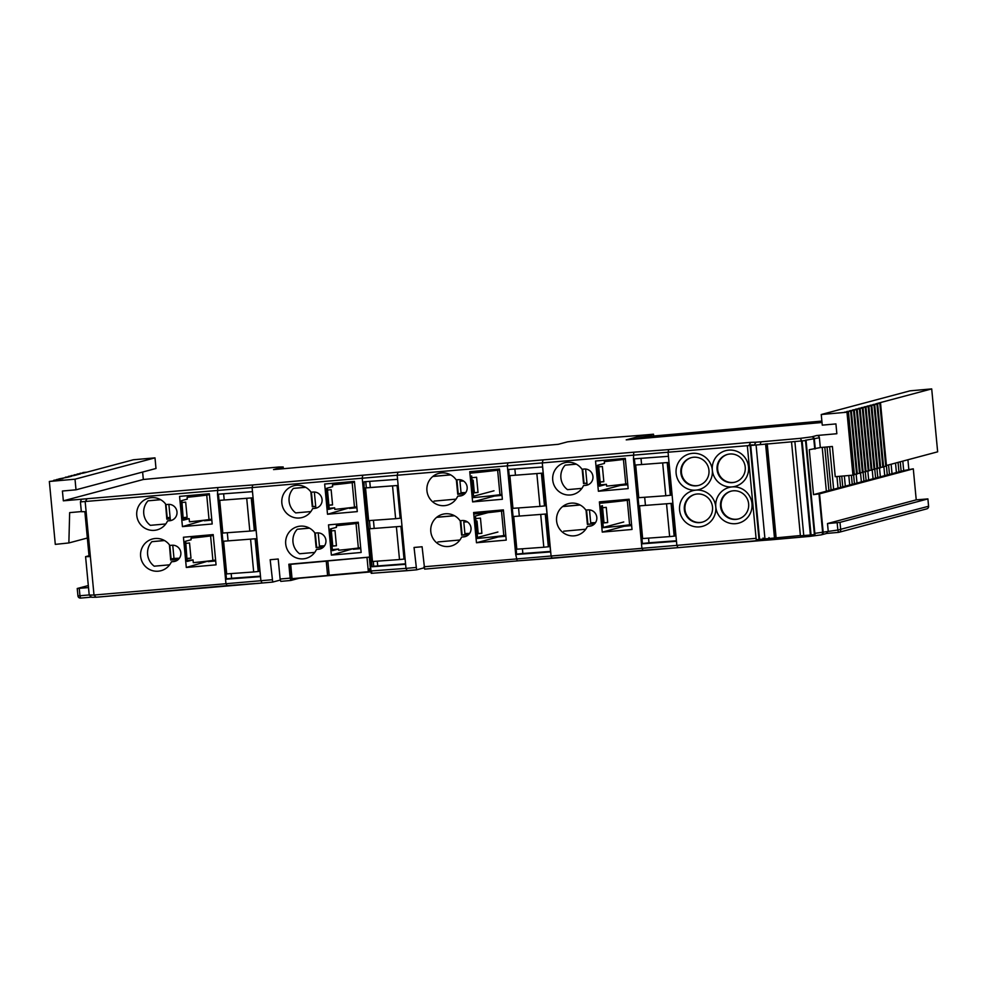 <?xml version="1.0" encoding="UTF-8"?>
<svg xmlns="http://www.w3.org/2000/svg" width="987" height="987" viewBox="0 0 987 987"><rect width="100%" height="100%" fill="white"/><g stroke="black" fill="none" stroke-linecap="round" stroke-linejoin="round"><path stroke-width="1.48" d="M727.727 454.365A14.373 14.126 -104.9 0 0 733.082 482.47A14.373 14.126 -104.9 0 0 735.142 482.125M731.207 491.131A14.373 14.126 -104.9 0 0 736.549 519.236A14.373 14.126 -104.9 0 0 738.609 518.903M695.008 494.351A14.373 14.126 -104.9 0 0 700.351 522.456A14.373 14.126 -104.9 0 0 702.411 522.111M691.529 457.573A14.373 14.126 -104.9 0 0 696.884 485.678A14.373 14.126 -104.9 0 0 698.944 485.345M599.528 503.197A27.303 0.851 -5.4 0 0 624.228 500.569L599.417 502.062M607.684 522.468A27.303 0.851 174.6 0 1 602.884 522.925M592.348 523.863L594.828 523.542M592.619 522.814L592.336 523.764M631.544 524.492A22.232 0.691 174.6 0 1 629.607 524.8A30.178 0.938 174.6 0 1 601.848 527.811M629.607 524.8L627.288 500.286A30.178 0.938 174.6 0 1 599.528 503.296M602.897 523.011A30.178 0.938 -5.4 0 0 607.696 522.555L606.252 507.355A30.178 0.938 174.6 0 1 602.588 507.713M580.146 505.011L562.602 506.565M585.76 529.229L563.7 531.191M586.031 510.069L587.388 524.393L594.63 523.752M594.729 523.653L587.907 524.257L586.549 510.02M562.738 506.467L580.011 504.937M599.405 501.939A22.232 0.691 174.6 0 1 603.131 501.544M620.749 499.977A22.232 0.691 174.6 0 1 629.188 499.521M629.237 499.977A22.232 0.691 174.6 0 1 627.288 500.286M592.706 523.665L594.89 523.468M473.748 513.956A27.303 0.851 -5.4 0 0 498.435 511.328L473.649 512.821M481.878 533.227A27.303 0.851 174.6 0 1 477.116 533.683M469.639 533.399L464.902 533.56L463.804 521.963L467.406 521.889M466.555 534.621L468.936 534.3M466.826 533.572L466.543 534.522M465.63 520.988L465.704 521.765M505.776 535.25A22.232 0.691 174.6 0 1 503.814 535.559A30.178 0.938 174.6 0 1 476.079 538.557M503.814 535.559L501.495 511.056A30.178 0.938 174.6 0 1 473.76 514.054M477.116 533.77A30.178 0.938 -5.4 0 0 481.89 533.313L480.459 518.113A30.178 0.938 174.6 0 1 475.685 518.57M454.551 515.757L436.661 517.336M459.88 540L437.895 541.949M460.226 520.717L461.595 535.151L468.726 534.522M461.595 535.151L460.744 520.667L462.126 535.016L468.825 534.423M436.797 517.237L454.402 515.683M473.637 512.697A22.232 0.691 174.6 0 1 503.419 510.279M503.456 510.735A22.232 0.691 174.6 0 1 501.495 511.056M466.9 534.423L468.998 534.238M469.886 473.106A27.303 0.851 -5.4 0 0 494.573 470.466L469.775 471.971M478.016 492.377A27.303 0.851 174.6 0 1 473.254 492.821M465.778 492.55L461.04 492.698L459.942 481.113L463.545 481.027M462.693 493.771L465.074 493.451M462.965 492.71L462.681 493.66M461.768 480.126L461.842 480.903M501.914 494.388A22.232 0.691 174.6 0 1 499.953 494.709A30.178 0.938 174.6 0 1 472.218 497.707M499.953 494.709L497.633 470.194A30.178 0.938 174.6 0 1 469.898 473.192M473.254 492.908A30.178 0.938 -5.4 0 0 478.029 492.464L476.598 477.264A30.178 0.938 174.6 0 1 471.823 477.708M450.677 474.895L432.799 476.487M456.019 499.138L434.033 501.1M456.364 479.855L457.734 494.302L464.865 493.66M464.963 493.562L458.239 494.166L456.882 479.805M432.935 476.388L450.541 474.821M469.763 471.835A22.232 0.691 174.6 0 1 499.558 469.43M499.595 469.874A22.232 0.691 174.6 0 1 497.633 470.194M463.039 493.562L465.136 493.377M475.931 521.173L477.029 521.062L478.127 532.659L477.029 532.758M477.029 521.062L475.919 521.087M467.184 521.741L463.853 521.926M463.322 480.879L459.942 481.113M472.07 480.324L473.168 480.213L474.266 491.797L473.168 491.908M473.168 480.213L472.057 480.225M811.351 423.435L816.089 422.177A3.121 3.072 75.1 0 1 818.729 422.781M816.557 422.091L811.573 423.423M650.482 437.722L655.208 436.451A3.121 3.072 75.1 0 1 657.86 437.068M682.659 434.86L687.384 433.601A3.121 3.072 75.1 0 1 690.036 434.206M714.835 432.01L719.56 430.739A3.121 3.072 75.1 0 1 722.213 431.356M747.011 429.148L751.736 427.889A3.121 3.072 75.1 0 1 754.389 428.494M779.187 426.298L783.912 425.027A3.121 3.072 75.1 0 1 786.553 425.644M821.875 421.202L642.562 437.118L635.258 439.067L626.214 439.869L821.998 422.498M642.685 438.413L642.562 437.118M653.678 436.007L653.505 434.206L643.29 436.933L821.863 421.079M653.505 434.206L644.462 435.008L626.214 439.869L644.462 435.008L589.017 439.338L567.636 441.818L558.297 444.31L273.547 469.59L283.183 466.962L278.889 466.999L143.325 479.485L63.341 500.828L62.415 491.02L76.011 489.811L75.012 479.188L49.35 481.471L55.297 544.38L68.868 542.949L69.658 512.623L81.329 511.587M784.381 424.941L779.397 426.273M752.205 427.803L747.221 429.135M720.029 430.653L715.057 431.985M687.853 433.515L682.881 434.848M655.676 436.365L650.704 437.697M329.189 575.187L368.348 571.707L366.991 557.371L318.752 561.751M369.15 570.893L370.581 570.77M368.348 571.707L369.2 571.473L368.965 569.03L370.372 568.648M289.61 564.416L327.82 561.023L329.177 575.359L290.943 578.764L289.61 564.428L290.955 564.058M329.177 575.359L327.844 561.011L318.739 561.652M514.869 468.998L515.448 475.129M518.557 507.972L519.31 515.991M522.419 548.834L522.851 553.485L550.561 551.412M516.62 554.139L522.851 553.485M640.995 458.326L641.575 464.458M644.684 497.3L645.436 505.319M648.545 538.162L648.977 542.801L676.428 540.765M642.401 543.479L648.977 542.801M179.387 558.223L173.996 558.432L172.75 545.219M699.425 526.885A18.482 18.161 75.1 0 1 679.599 510.106A18.482 18.161 75.1 0 1 695.958 490.12A18.482 18.161 75.1 0 1 676.12 473.341A18.482 18.161 75.1 0 1 692.479 453.341A18.482 18.161 75.1 0 1 712.318 470.12A18.482 18.161 75.1 0 1 728.677 450.134A18.482 18.161 75.1 0 1 748.516 466.913A18.482 18.161 75.1 0 1 732.157 486.899A18.482 18.161 75.1 0 1 712.318 470.12A18.482 18.161 75.1 0 1 695.958 490.12A18.482 18.161 75.1 0 1 715.785 506.899A18.482 18.161 75.1 0 1 732.157 486.899A18.482 18.161 75.1 0 1 751.983 503.678A18.482 18.161 75.1 0 1 735.623 523.678A18.482 18.161 75.1 0 1 715.785 506.899A18.482 18.161 75.1 0 1 699.425 526.885M697.069 494.006A14.373 14.126 -104.9 0 0 684.509 510.76A14.373 14.126 -104.9 0 0 702.127 522.197A14.373 14.126 -104.9 0 0 697.069 494.006M733.267 490.798A14.373 14.126 -104.9 0 0 720.707 507.552A14.373 14.126 -104.9 0 0 738.325 518.977A14.373 14.126 -104.9 0 0 733.267 490.798M729.788 454.02A14.373 14.126 -104.9 0 0 717.228 470.774A14.373 14.126 -104.9 0 0 734.846 482.211A14.373 14.126 -104.9 0 0 729.788 454.02M693.59 457.24A14.373 14.126 -104.9 0 0 681.03 473.994A14.373 14.126 -104.9 0 0 698.648 485.419A14.373 14.126 -104.9 0 0 693.59 457.24M441.485 472.933A16.421 16.137 -104.9 0 0 427.124 492.081A16.421 16.137 -104.9 0 0 457.734 496.214L459.893 496.029A8.217 8.069 -104.9 0 0 467.061 486.455A8.217 8.069 -104.9 0 0 458.338 479.682L456.191 479.867A16.421 16.137 -104.9 0 0 441.485 472.933M461.953 495.56A8.217 8.069 -104.9 0 1 461.348 495.634L457.734 496.214M445.347 513.795A16.421 16.137 -104.9 0 0 430.986 532.943A16.421 16.137 -104.9 0 0 461.595 537.076L463.754 536.879A8.217 8.069 -104.9 0 0 470.922 527.305A8.217 8.069 -104.9 0 0 462.2 520.531L460.053 520.729A16.421 16.137 -104.9 0 0 445.347 513.795M465.815 536.41A8.217 8.069 -104.9 0 1 465.21 536.484L461.595 537.076M309.387 528.082L297.26 529.242A16.421 16.137 -104.9 0 0 299.579 553.756L314.754 552.412M300.245 526.157A16.421 16.137 -104.9 0 0 285.897 545.305A16.421 16.137 -104.9 0 0 316.494 549.426L318.653 549.241A8.217 8.069 -104.9 0 0 325.833 539.667A8.217 8.069 -104.9 0 0 317.111 532.894L314.952 533.091A16.421 16.137 -104.9 0 0 300.245 526.157M320.726 548.772A8.217 8.069 -104.9 0 1 320.109 548.846L316.494 549.426M305.526 487.22L293.398 488.392A16.421 16.137 -104.9 0 0 295.705 512.907L310.893 511.562M296.384 485.296A16.421 16.137 -104.9 0 0 282.035 504.443A16.421 16.137 -104.9 0 0 312.632 508.576L314.791 508.379A8.217 8.069 -104.9 0 0 321.972 498.805A8.217 8.069 -104.9 0 0 313.249 492.044L311.09 492.229A16.421 16.137 -104.9 0 0 296.384 485.296M316.864 507.91A8.217 8.069 -104.9 0 1 316.247 507.997L312.632 508.576M360.687 547.612A22.232 0.691 174.6 0 1 358.355 548.007L356.036 523.492A30.178 0.938 174.6 0 1 336.333 525.726L336.875 525.577A27.303 0.851 -5.4 0 0 352.976 523.764L343.649 523.776L343.747 524.862M336.431 545.675A27.303 0.851 174.6 0 1 332.027 546.082M356.825 506.763A22.232 0.691 174.6 0 1 354.493 507.145L352.174 482.631A30.178 0.938 174.6 0 1 332.471 484.876L333.014 484.728A27.303 0.851 -5.4 0 0 349.114 482.902L339.775 482.927L339.886 484.012M332.57 504.813A27.303 0.851 174.6 0 1 328.905 505.159M215.598 559.974A22.232 0.691 174.6 0 1 212.908 560.443L210.589 535.929A30.178 0.938 174.6 0 1 190.984 538.162L191.515 538.014A27.303 0.851 -5.4 0 0 207.517 536.2L198.276 536.212L198.387 537.298M190.972 558.111A27.303 0.851 174.6 0 1 186.95 558.494M627.683 483.642A22.232 0.691 174.6 0 1 625.746 483.951L623.426 459.436A30.178 0.938 174.6 0 1 604.303 461.608L604.834 461.472A27.303 0.851 -5.4 0 0 620.367 459.708L611.545 459.683L611.656 460.756M603.822 481.619A27.303 0.851 174.6 0 1 600.158 481.964M211.736 519.125A22.232 0.691 174.6 0 1 209.034 519.594L206.727 495.079A30.178 0.938 174.6 0 1 187.123 497.3L187.653 497.152A27.303 0.851 -5.4 0 0 203.655 495.351L194.414 495.351L194.525 496.436M187.111 517.25A27.303 0.851 174.6 0 1 183.446 517.607M571.128 503.148A16.421 16.137 -104.9 0 0 556.779 522.296A16.421 16.137 -104.9 0 0 587.376 526.429L589.535 526.231A8.217 8.069 -104.9 0 0 596.716 516.657A8.217 8.069 -104.9 0 0 587.993 509.897L585.834 510.082A16.421 16.137 -104.9 0 0 571.128 503.148M591.595 525.763A8.217 8.069 -104.9 0 1 590.991 525.849L587.376 526.429M576.137 464.075L565.181 465.148A16.421 16.137 -104.9 0 0 567.5 489.651L581.898 488.38M567.266 462.286A16.421 16.137 -104.9 0 0 552.917 481.434A16.421 16.137 -104.9 0 0 583.514 485.567L585.673 485.382A8.217 8.069 -104.9 0 0 592.854 475.808A8.217 8.069 -104.9 0 0 584.131 469.035L581.972 469.232A16.421 16.137 -104.9 0 0 567.266 462.286M587.734 484.913A8.217 8.069 -104.9 0 1 587.129 484.987L583.514 485.567M595.506 522.629L590.707 522.802L589.486 509.897M164.385 540.481L151.899 541.678A16.421 16.137 -104.9 0 0 154.219 566.193L169.628 564.823M155.169 538.507A16.421 16.137 -104.9 0 0 140.82 557.655A16.421 16.137 -104.9 0 0 171.417 561.788L173.576 561.591A8.217 8.069 -104.9 0 0 180.757 552.029A8.217 8.069 -104.9 0 0 172.034 545.256L169.875 545.441A16.421 16.137 -104.9 0 0 155.169 538.507M175.637 561.134A8.217 8.069 -104.9 0 1 175.032 561.208L171.417 561.788M160.523 499.619L148.038 500.816A16.421 16.137 -104.9 0 0 150.357 525.331L165.767 523.961M151.307 497.658A16.421 16.137 -104.9 0 0 136.959 516.806A16.421 16.137 -104.9 0 0 167.556 520.926L169.715 520.741A8.217 8.069 -104.9 0 0 176.895 511.167A8.217 8.069 -104.9 0 0 168.172 504.394L166.013 504.591A16.421 16.137 -104.9 0 0 151.307 497.658M171.775 520.272A8.217 8.069 -104.9 0 1 171.17 520.346L167.556 520.926M280.246 580.072L272.733 582.071L262.036 583.021L272.72 582.083L270.167 559.728L278.211 559.012L280.111 579.024L290.166 578.135L290.82 580.467L299.147 578.246L370.717 571.892M89.015 555.743L85.585 556.656L89.101 556.631L84.857 511.685L81.341 511.71L80.416 501.902L81.452 499.212L63.341 500.828M827.032 446.951L831.091 489.947L828.907 490.539L824.799 447.148M822.208 447.382L826.353 491.218L813.522 494.635L809.278 449.702L820.32 447.555L819.383 437.747L805.343 440.288M826.353 491.218L828.907 490.539M927.866 498.916L839.999 522.357L840.702 529.711A2.467 2.418 75.1 0 1 838.925 532.301L926.781 508.86A2.467 2.418 -104.9 0 0 928.557 506.269L927.903 498.904L916.232 499.866L913.296 468.825L819.543 493.833L813.522 494.635M913.296 468.825L903.697 470.577L902.809 461.126M900.255 461.805L901.143 471.268L903.697 470.577M901.143 471.268L898.96 471.848L898.059 462.385M895.505 463.063L896.406 472.526L898.96 471.848M896.406 472.526L892.026 473.698L891.125 464.235M888.571 464.914L889.472 474.377L892.026 473.698M889.472 474.377L887.276 474.957L886.449 466.197M883.871 466.555L884.722 475.648L887.276 474.957M884.722 475.648L880.355 476.807L879.516 467.974M876.962 468.726L877.788 477.498L880.355 476.807M877.788 477.498L875.605 478.078L874.778 469.318M872.187 469.664L873.051 478.757L875.605 478.078M873.051 478.757L868.671 479.929L867.832 471.095M865.291 471.835L866.117 480.607L868.671 479.929M866.117 480.607L863.933 481.187L863.107 472.428L860.195 472.81M860.516 472.785L861.38 481.878L863.933 481.187M861.38 481.878L857 483.038L856.161 474.204M853.619 474.957L854.446 483.716L857 483.038M854.446 483.716L852.25 484.309L851.399 475.278M848.808 475.512L849.696 484.987L852.25 484.309M849.696 484.987L845.316 486.159L844.354 475.907M841.751 476.141L842.762 486.838L845.316 486.159M842.762 486.838L840.579 487.418L839.53 476.339M836.939 476.561L838.025 488.096L840.579 487.418M838.025 488.096L833.645 489.268L829.623 446.729M831.091 489.947L833.645 489.268M908.805 469.22L907.917 459.757M875.839 404.201L873.618 404.411L877.64 404.053L883.587 466.962L880.626 467.357M872.927 404.991L870.694 405.188L874.716 404.83L880.663 467.739L877.714 468.134M870.003 405.768L867.783 405.965L871.805 405.608L877.751 468.529L874.79 468.911M867.079 406.545L864.859 406.743L868.881 406.385L874.827 469.306L871.866 469.689M864.168 407.323L861.935 407.52L865.957 407.162L871.903 470.083L868.955 470.478M861.244 408.1L859.023 408.297L863.045 407.939L868.992 470.861L866.031 471.255M858.332 408.877L856.099 409.074L860.121 408.717L866.068 471.638L863.119 472.033M855.408 409.654L853.187 409.852L857.209 409.494L863.156 472.415M852.484 410.432L850.263 410.629L854.286 410.284L860.232 473.192L857.271 473.587M849.573 411.221L847.339 411.419L851.362 411.061L857.308 473.97L854.36 474.365M846.649 411.998L844.428 412.196L848.45 411.838L854.397 474.759L852.941 475.142L846.982 412.221L821.246 414.515L822.257 425.138L835.927 423.916L836.853 433.725L816.742 435.514A2.467 2.418 75.1 0 1 819.383 437.747M76.011 489.811L155.995 468.48L154.996 457.857L133.356 459.769L86.942 472.156L82.92 472.514L86.214 472.354L84.018 472.933L79.996 473.291L83.29 473.131L77.085 474.068L80.366 473.908L78.183 474.488L74.161 474.846L77.455 474.685L75.259 475.265L71.237 475.623L74.531 475.463L68.325 476.4L71.619 476.24L69.423 476.832L65.401 477.177L68.695 477.017L58.838 478.929L62.86 478.584L56.641 479.522L59.936 479.361L53.73 480.299L57.024 480.138L54.828 480.718L49.35 481.471M81.452 499.212L217.806 487.553L217.498 494.253L252.487 491.662L252.092 487.578L80.416 501.902M362.895 475.191L633.765 452.194L633.457 458.893L668.433 456.302L668.051 452.219L252.092 487.578L252.795 484.962L362.895 475.191L362.192 477.807L371.001 570.955L372.161 573.25L371.26 573.336L370.594 570.992L405.99 568.376L407.113 570.671L416.6 569.832L424.126 567.821M280.764 581.368L290.82 580.467L280.764 581.368L280.111 579.024M517.2 560.9L424.644 569.117L422.091 546.761L414.046 547.464L416.6 569.832L371.26 573.336M821.246 414.515L909.989 390.84L931.703 388.903L876.53 403.621L880.552 403.264L886.499 466.185L883.55 466.58M886.437 465.494L937.65 451.824L931.703 388.903M181.83 500.569L183.261 519.581M187.123 497.3L187.296 499.114L181.472 500.668L183.323 520.186L189.146 518.631A30.178 0.938 174.6 0 1 183.594 519.174M190.984 538.162L191.133 539.766L185.322 541.32L187.222 561.418L193.033 559.876A30.178 0.938 174.6 0 1 187.123 560.443M602.391 505.665L603.933 521.889L602.798 522M604.303 461.608L604.476 463.421L597.443 465.296L599.417 486.196L606.45 484.321A30.178 0.938 174.6 0 1 600.429 484.901M599.331 485.382L600.466 485.271L598.554 465M621.711 500.508L619.133 501.199M189.146 518.631L189.442 521.815A30.178 0.938 174.6 0 0 209.034 519.594M183.459 517.694A30.178 0.938 -5.4 0 0 187.123 517.336L185.679 502.136A30.178 0.938 174.6 0 1 182.015 502.494M165.557 503.962L166.815 519.174L170.257 518.878M160.659 499.706L148.038 500.816M170.245 518.78L167.334 519.039L165.952 504.505M606.45 484.321L606.623 486.122A30.178 0.938 174.6 0 0 625.746 483.951M600.158 482.051A30.178 0.938 -5.4 0 0 603.834 481.705L602.391 466.506A30.178 0.938 174.6 0 1 598.727 466.851M576.285 464.161L565.181 465.148M582.17 469.207L583.527 483.544L586.957 483.235M583.527 483.544L582.688 469.158L584.045 483.396L586.957 483.137M178.795 558.975L178.733 558.272M178.45 559.148L175.637 559.395L178.462 559.259M193.033 559.876L193.304 562.664A30.178 0.938 174.6 0 0 212.908 560.443M186.95 558.58A30.178 0.938 -5.4 0 0 190.984 558.198L189.541 542.998A30.178 0.938 174.6 0 1 185.877 543.343M169.419 544.824L170.677 560.036L178.45 559.345M164.521 540.555L151.899 541.678M178.548 559.247L171.195 559.9L169.813 545.367M175.908 558.457L175.994 559.308M209.392 494.327A22.232 0.691 174.6 0 0 195.142 495.166L194.414 495.351M179.572 496.387L182.435 526.614L212.193 523.974L209.343 493.734L179.572 496.387M204.272 520.198L182.435 526.614M167.222 517.953L170.097 517.188M167.235 517.978L170.146 517.719M213.254 535.176A22.232 0.691 174.6 0 0 199.004 536.015L198.276 536.212M183.434 537.236L186.296 567.476L216.054 564.835L213.204 534.596L183.434 537.236M208.134 561.06L186.296 567.476M171.109 559.074L173.983 558.309M171.133 559.21L175.945 558.79M332.471 484.876L332.644 486.677L326.561 488.306L328.56 509.415L334.642 507.799A30.178 0.938 174.6 0 1 329.202 508.317M334.642 507.799L334.79 509.378A30.178 0.938 174.6 0 0 354.493 507.145M328.905 505.245A30.178 0.938 -5.4 0 0 332.57 504.9L331.138 489.7A30.178 0.938 174.6 0 1 327.474 490.045M305.662 487.307L293.398 488.392M310.868 491.921L312.274 506.738L315.704 506.43M315.593 506.356L312.78 506.602L311.423 492.205M320.972 547.069L323.785 546.724M336.333 525.726L336.493 527.342L330.398 528.958L332.446 550.647L338.541 549.031A30.178 0.938 174.6 0 1 332.36 549.623M338.541 549.031L338.652 550.24A30.178 0.938 174.6 0 0 358.355 548.007M332.027 546.181A30.178 0.938 -5.4 0 0 336.431 545.762L335 530.562A30.178 0.938 174.6 0 1 331.336 530.907M309.523 528.156L297.26 529.242M314.742 532.783L316.136 547.588L323.576 546.934M323.674 546.835L316.642 547.452L315.285 533.054M321.367 546.008L321.083 546.958M354.469 481.866A22.232 0.691 174.6 0 0 340.503 482.729L339.775 482.927M324.661 484.025L327.511 514.252L357.282 511.611L354.419 481.385L324.661 484.025M349.349 507.799L327.511 514.252M328.498 508.761L329.239 508.7L327.289 488.109M595.531 461.015L598.393 491.255L628.151 488.614L625.302 458.375L595.531 461.015M620.218 484.654L620.292 485.407L598.393 491.255M358.33 522.728A22.232 0.691 174.6 0 0 344.364 523.579L343.649 523.776M328.523 524.874L331.373 555.113L361.143 552.473L358.281 522.234L328.523 524.874M353.21 548.661L331.373 555.113M208.195 561.628L215.697 560.961M204.321 520.778L211.835 520.112M353.272 549.278L360.773 548.612M349.41 508.416L356.912 507.75M487.997 512.648L475.438 516.004L477.474 537.459L497.904 532.018M503.382 509.884L473.612 512.524L476.474 542.751L506.232 540.111L503.382 509.884L495.227 510.723M494.438 510.933L488.59 512.487M498.299 536.262L498.361 536.916L476.474 542.751M498.361 536.916L505.875 536.249M471.65 475.944L473.575 496.227L494.006 490.786M492.081 470.491L490.095 471.021M469.75 471.663L472.613 501.902L502.371 499.262L499.508 469.022L469.75 471.663M494.438 495.412L494.499 496.054L472.613 501.902M494.499 496.054L502.013 495.388M456.907 479.805L458.239 493.956L463.039 493.525M601.28 505.961L603.316 527.428L623.747 521.975M599.393 501.877L602.255 532.104L632.013 529.464L629.163 499.237L599.393 501.877M624.08 525.503L624.154 526.268L602.255 532.104M624.154 526.268L631.655 525.602M620.292 485.407L627.794 484.74M89.212 595.062L93.999 595.025L96.072 597.234L91.742 597.271L89.212 595.062L85.585 556.656M88.324 585.55L77.233 588.511L88.509 587.573M814.843 533.35L837.852 530.044L837.149 522.691L827.501 523.542L828.192 530.895L826.452 533.449M916.232 499.866L827.501 523.542M749.256 445.556L668.051 452.219L668.754 449.603L750.651 442.336L749.195 445.014L752.933 444.915M423.991 566.772L676.86 545.367L676.477 541.283L641.488 543.874L642.426 543.714L641.945 538.643M668.433 456.302L676.477 541.283M677.946 547.662L643.006 550.252L641.883 547.958L633.457 458.893M642.981 550.252L552.202 558.309L551.079 556.014L542.27 462.866L542.973 460.25M507.676 469.528L542.579 466.95L550.61 551.93L515.707 554.509L507.293 465.445L507.984 462.841M424.644 569.117L517.225 560.9L515.707 554.509L516.633 554.349L516.152 549.29M415.946 567.488L405.99 568.376L397.181 475.216L397.884 472.613M405.595 564.293L372.087 566.76L371.593 561.603M368.496 528.81L367.732 520.741M364.61 487.948L397.613 485.481L364.08 488.059L364.055 481.779L397.564 479.312M370.594 570.992L369.286 557.1L288.846 564.243L290.166 578.135M252.487 491.662L260.519 576.642L225.529 579.233L226.455 579.073L225.986 574.002M86.794 499.188L85.19 501.877L93.999 595.025L260.901 580.726L260.519 576.642M261.987 583.033L227.047 585.612L225.924 583.317L217.498 494.253M142.621 472.045L143.325 479.485M820.32 447.555L832.386 446.482L835.236 476.709L852.941 475.142M837.149 522.691L839.999 522.357M87.337 538.026L68.868 542.949M154.996 457.857L75.012 479.188M846.982 412.221L848.45 411.838M856.58 474.167L850.634 411.246L846.612 411.604M850.634 411.246L851.362 411.061M859.504 473.39L853.558 410.469L849.536 410.826M853.558 410.469L854.286 410.284M862.416 472.613L856.469 409.691L852.447 410.049M856.469 409.691L857.209 409.494M865.34 471.835L859.393 408.914L855.371 409.272M859.393 408.914L860.121 408.717M868.264 471.058L862.317 408.137L858.295 408.495M862.317 408.137L863.045 407.939M871.176 470.281L865.229 407.36L861.207 407.717M865.229 407.36L865.957 407.162M874.1 469.491L868.153 406.582L864.131 406.94M868.153 406.582L868.881 406.385M877.011 468.714L871.065 405.805L867.042 406.163M871.065 405.805L871.805 405.608M879.935 467.937L873.988 405.015L869.966 405.373M873.988 405.015L874.716 404.83M882.859 467.159L876.912 404.238L872.89 404.596M876.912 404.238L877.64 404.053M885.771 466.382L879.824 403.461L875.802 403.819M879.824 403.461L880.552 403.264M272.067 579.739L260.901 580.726L262.061 583.021L96.01 597.246M756.079 538.334L676.86 545.367L677.995 547.662L764.974 540.247M758.485 539.605L759.793 540.407L678.02 547.662L517.225 560.9M763.062 538.026L765.258 540.247L809.673 536.397L770.255 539.889L768.996 537.607M759.793 540.407L765.184 540.247M810.364 533.93L809.648 536.397L821.073 534.892A2.467 1.875 82.5 0 1 820.987 534.905L809.735 536.385M819 493.919L822.627 532.326A2.467 1.875 82.5 0 1 821.073 534.892A2.467 2.467 0 0 0 821.394 534.831A2.467 2.418 75.1 0 1 821.135 534.88M750.651 442.336L755.993 442.188L754.265 444.878M755.993 442.188L760.989 441.831L760.2 444.458M760.989 441.831L800.371 438.339L801.567 440.782M800.371 438.339L811.721 436.846A2.467 1.875 82.5 0 1 813.819 439.178L814.756 448.974M458.239 493.956L462.866 492.723M463.113 534.929L466.851 533.93M358.367 523.11A22.232 0.691 174.6 0 1 356.036 523.492M616.887 459.128A22.232 0.691 174.6 0 1 625.326 458.671M625.376 459.128A22.232 0.691 174.6 0 1 623.426 459.436M354.506 482.248A22.232 0.691 174.6 0 1 352.174 482.631M321.441 546.86L323.847 546.65M213.278 535.46A22.232 0.691 174.6 0 1 210.589 535.929M209.417 494.61A22.232 0.691 174.6 0 1 206.727 495.079M186.851 557.569L185.679 541.221M331.126 528.773L332.681 545.095L331.928 545.169M324.513 545.811L319.443 545.996L318.209 532.869M634.394 458.819L634.974 464.976M638.083 497.781L638.836 505.825M508.613 469.467L509.193 475.611M512.29 508.428L513.055 516.472M372.087 566.76L373.765 566.526L373.296 561.492M365.745 481.656L366.325 487.788M369.434 520.63L370.187 528.65M373.74 566.267L405.558 563.799M369.743 481.36L370.322 487.492M373.431 520.334L374.184 528.353M377.293 561.196L377.725 565.835M223.63 493.796L224.197 499.928M227.306 532.77L228.071 540.777M231.168 573.632L231.612 578.283L260.469 576.149M226.442 578.838L231.612 578.283M218.435 494.179L219.015 500.335M222.124 533.153L222.877 541.184M800.383 535.546L756.215 539.729L747.332 445.766L806.071 440.535L747.591 445.754M806.071 440.535L814.954 534.51L810.376 535.028L800.408 535.805L791.525 441.831M667.755 462.521L670.852 495.215L665.781 495.745L637.306 497.793L634.209 465.111L667.755 462.521L634.209 465.111M251.796 497.892L254.893 530.574L249.822 531.105L221.347 533.153L218.25 500.471L251.796 497.892L218.25 500.471M397.613 485.481L400.71 518.163L395.639 518.693L367.164 520.741L364.08 488.059M541.937 473.168L545.034 505.862L539.951 506.393L511.488 508.441L508.391 475.759L541.937 473.168L508.391 475.759M671.616 503.382L674.713 536.064L669.642 536.595L641.168 538.655L638.083 505.961L671.616 503.382L638.083 505.961M255.658 538.742L258.754 571.424L253.684 571.966L225.209 574.015L222.124 541.332L255.658 538.742L222.124 541.332M401.487 526.33L404.571 559.012L399.501 559.555L371.026 561.603L367.941 528.909L401.487 526.33L367.941 528.909M545.799 514.03L548.895 546.712L543.812 547.242L515.35 549.303L512.253 516.608L545.799 514.03L512.253 516.608M290.696 564.367L292.053 578.703M326.241 561.208L327.598 575.544M227.022 585.612L96.072 597.234M90.989 597.172L80.601 598.097L90.989 597.172M838.494 532.375L826.65 533.424L838.518 532.375A2.467 2.467 0 0 0 838.925 532.301A2.467 2.418 75.1 0 1 838.518 532.375L837.852 530.044L928.594 506.257L927.903 498.904M770.181 539.889L765.258 540.247M552.165 558.309L517.25 560.887M407.076 570.671L372.161 573.25M175.032 561.208L173.576 561.591M171.17 520.346L169.715 520.741M320.109 548.846L318.653 549.241M316.247 507.997L314.791 508.379M465.21 536.484L463.754 536.879M461.348 495.634L459.893 496.029M590.991 525.849L589.535 526.231M585.624 469.047L587.129 484.987L585.673 485.382M79.256 588.4L79.947 595.753L89.212 594.939M826.785 533.399L821.394 534.831A2.467 2.418 75.1 0 0 823.17 532.24L819.543 493.833M815.287 448.888L814.361 439.092A2.467 2.418 75.1 0 0 811.721 436.846L816.742 435.514M283.035 468.751L282.887 467.098M217.806 487.553L252.795 484.962M633.765 452.194L668.754 449.603M80.589 598.097A2.467 2.418 75.1 0 1 77.973 595.877M77.233 588.511L77.936 595.864A2.467 2.467 0 0 0 80.601 598.097L79.947 595.753L77.973 595.852M765.591 443.977L774.474 537.952M756.091 445.088L764.974 539.05M766.035 443.866L774.918 537.829M767.22 443.731L776.103 537.693M794.88 441.645L803.763 535.608M801.493 441.053L810.376 535.028M802.16 440.992L811.043 534.954M805.528 440.621L814.411 534.584M750.132 445.606L759.015 539.581M750.712 445.569L759.595 539.531M665.781 495.745L662.684 463.063M638.774 497.744L635.69 465.05M670.309 495.289L667.212 462.607M249.822 531.105L246.725 498.423M222.828 533.103L219.731 500.421M254.35 530.648L251.253 497.966M395.639 518.693L392.542 486.011M368.644 520.692L365.548 488.01M400.167 518.237L397.07 485.555M539.951 506.393L536.866 473.711M512.956 508.391L509.872 475.697M544.479 505.936L541.394 473.254M669.642 536.595L666.546 503.913M642.648 538.594L639.551 505.912M674.17 536.138L671.074 503.456M253.684 571.966L250.587 539.272M226.689 573.953L223.593 541.271M258.212 571.51L255.115 538.816M399.501 559.555L396.404 526.861M372.506 561.541L369.409 528.859M404.028 559.098L400.932 526.404M543.812 547.242L540.728 514.56M516.818 549.241L513.733 516.559M548.34 546.786L545.256 514.104M289.586 564.428L290.943 578.764M327.844 561.011L329.202 575.347M170.393 520.42L168.876 504.369M283.183 466.962L283.343 468.726M926.781 508.86A2.467 2.467 0 0 0 928.594 506.257M314.347 492.019L315.865 508.034M747.332 445.766L756.215 539.729"/></g></svg>
